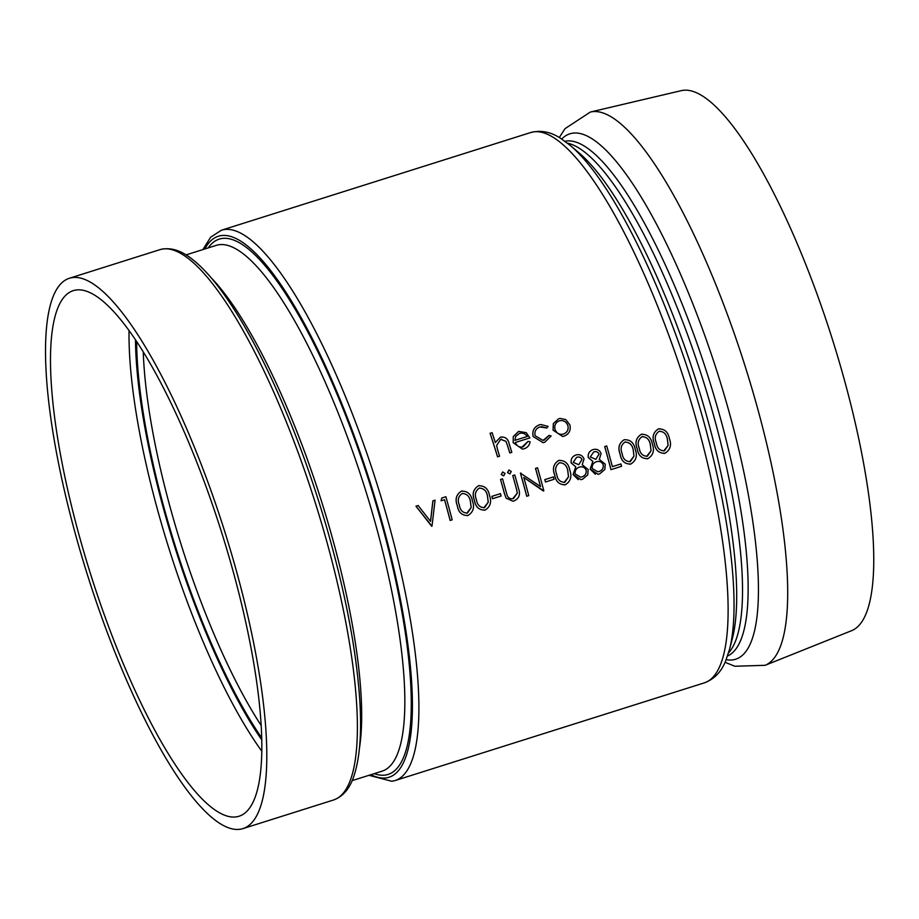 <?xml version="1.0" encoding="UTF-8"?>
<svg xmlns="http://www.w3.org/2000/svg" width="919" height="919" viewBox="0 0 919 919"><rect width="100%" height="100%" fill="white"/><g stroke="black" fill="none" stroke-linecap="round" stroke-linejoin="round"><path stroke-width="1.38" d="M659.279 428.748L658.326 428.966C653.168 432.321 651.812 437.145 654.294 443.44C655.35 450.149 658.912 453.412 664.954 453.239M641.244 434.354L642.266 434.124L641.244 434.354C636.086 437.72 634.742 442.544 637.212 448.84C638.28 455.537 641.83 458.799 647.872 458.638C653.202 455.307 654.673 450.459 652.341 444.072C651.1 437.341 647.413 434.101 641.29 434.354C636.12 437.685 634.776 442.51 637.246 448.84C638.337 455.571 641.899 458.834 647.918 458.627L646.953 458.845M624.173 439.753L624.208 439.741C619.038 443.084 617.694 447.909 620.176 454.227C621.267 460.959 624.817 464.221 630.836 464.026C636.12 460.706 637.591 455.858 635.259 449.46C634.018 442.728 630.331 439.489 624.208 439.741L624.173 439.753C619.004 443.107 617.66 447.932 620.13 454.239C621.198 460.936 624.748 464.198 630.79 464.038M593.077 449.575L593.123 449.563C589.435 450.93 587.815 453.595 588.286 457.547L592.881 461.407L590.216 469.127L597.959 474.273L599.613 473.894L604.84 469.483L605.253 464.164L599.291 459.385L601.106 453.561C599.567 449.977 596.902 448.644 593.123 449.563L593.077 449.575C589.401 450.93 587.792 453.584 588.24 457.547L592.835 461.418L590.17 469.127L595.363 474.25M575.995 454.974L576.041 454.962C572.353 456.329 570.745 458.983 571.204 462.935L575.799 466.806L573.134 474.514L580.877 479.672L582.531 479.281L587.758 474.882L588.171 469.563L582.209 464.773L584.036 458.96C582.485 455.376 579.832 454.043 576.041 454.962L575.995 454.974C572.319 456.318 570.71 458.983 571.159 462.946L575.753 466.806L573.088 474.526L578.281 479.649M558.695 460.43L558.741 460.43C553.571 463.762 552.227 468.587 554.708 474.916C555.788 481.648 559.349 484.91 565.369 484.704C570.653 481.384 572.123 476.536 569.791 470.149C568.551 463.417 564.863 460.178 558.741 460.43L558.695 460.43C553.537 463.796 552.193 468.621 554.662 474.916C555.731 481.613 559.28 484.876 565.323 484.715M509.126 470L507.518 472.573L509.965 473.905L511.263 471.401L508.85 470.068L507.564 472.573M502.865 471.975L501.257 474.549L503.704 475.881L505.002 473.377L502.59 472.044L501.303 474.549M479.385 485.577L478.431 485.795C473.262 489.149 471.918 493.974 474.388 500.281C475.456 506.978 479.006 510.24 485.048 510.068M461.349 491.183L462.36 490.964L461.349 491.183C456.18 494.548 454.836 499.373 457.306 505.668C458.374 512.365 461.935 515.639 467.978 515.467C473.296 512.147 474.767 507.288 472.435 500.901C471.194 494.169 467.518 490.93 461.384 491.183C456.226 494.514 454.882 499.339 457.352 505.668C458.443 512.4 461.993 515.662 468.012 515.456L467.047 515.674M560.119 418.432L558.66 418.765L553.364 423.498L553.031 430.138L562.623 436.479L564.151 436.123C569.137 434.055 571.044 430.299 569.86 424.831L565.748 419.569L560.119 418.432L558.695 418.754L553.41 423.487L553.066 430.138L562.658 436.468M549.08 435.376L543.003 440.431L535.111 435.709C534.284 431.39 535.903 428.472 539.97 426.944L546.771 428.024L548.138 426.416L540.912 424.509L539.407 424.842C534.1 426.875 532.009 430.77 533.135 436.525L543.06 442.648L544.737 442.257L551.136 435.974L549.125 435.376L544.14 440.178M528.057 441.384L523.175 446.806C519.442 447.622 516.823 446.186 515.341 442.487L529.849 437.903L526.242 432.642L518.615 431.413L513.273 436.548L513.181 442.728L522.509 449.15L524.06 448.782C527.426 447.702 529.447 445.359 530.125 441.786L528.011 441.384L522.118 447.036M513.273 436.548L513.216 442.728L522.509 449.15M501.383 436.95L500.396 437.18C505.105 436.514 508.035 438.708 509.16 443.762A288.532 71.992 72.5 0 1 511.814 452.332L509.781 452.964A288.532 71.992 -107.5 0 0 507.345 445.072L505.909 441.327L500.66 439.351L496.605 445.531L497.707 450.126A288.532 71.992 72.5 0 1 499.58 456.192L497.547 456.835A288.532 71.992 -107.5 0 0 490.08 433.308L492.113 432.665A288.532 71.992 72.5 0 1 495.33 442.59L500.396 437.18L495.284 442.59M431.689 526.288L415.951 506.174L418.122 505.496L430.54 521.349L432.929 500.821L435.066 500.143L431.976 526.208L415.985 506.162L418.122 505.496M430.494 521.349L432.883 500.821L435.066 500.143M441.097 500.809L441.729 498.029L445.876 496.719A288.532 71.992 72.5 0 1 452.182 519.821L450.195 520.453A288.532 71.992 -107.5 0 0 444.555 499.718L441.143 500.798L441.775 498.018L445.876 496.719M450.195 520.453L450.149 520.453A288.532 71.992 -107.5 0 0 444.52 499.729M492.515 498.718A288.532 71.992 -107.5 0 0 491.872 496.352L500.453 493.652A288.532 71.992 72.5 0 1 501.096 496.019L492.55 498.718A288.532 71.992 -107.5 0 0 491.906 496.34L500.453 493.652M517.305 493.089L516.616 489.425A288.532 71.992 -107.5 0 0 512.768 475.594A288.532 71.992 -107.5 0 1 516.57 489.425L517.305 493.089L512.756 498.672L513.595 498.489C510.7 499.281 508.598 498.351 507.277 495.709L506.358 492.653A288.532 71.992 72.5 0 0 502.521 478.833L500.533 479.465L502.521 478.833M514.766 474.962L512.768 475.594L514.766 474.962A288.532 71.992 72.5 0 1 518.638 488.908C520.568 494.342 519.132 498.316 514.33 500.832L512.848 501.165L506.059 498.155L512.882 501.165M504.359 493.411L506.105 498.144L504.405 493.4A288.532 71.992 -107.5 0 0 500.533 479.465L500.533 479.465A288.532 71.992 -107.5 0 1 504.359 493.411L504.405 493.4M540.498 486.53A288.532 71.992 -107.5 0 0 535.501 468.403L537.535 467.771A288.532 71.992 72.5 0 1 543.841 490.861L523.807 477.501A288.532 71.992 72.5 0 1 528.758 495.628L526.759 496.26A288.532 71.992 -107.5 0 0 520.453 473.17L540.544 486.565A288.532 71.992 -107.5 0 0 535.547 468.403L537.535 467.771M526.759 496.26L526.725 496.271A288.532 71.992 -107.5 0 0 520.418 473.17L520.878 473.032M545.461 481.993A288.532 71.992 -107.5 0 0 544.818 479.626L553.399 476.927A288.532 71.992 72.5 0 1 554.031 479.293L545.495 481.993A288.532 71.992 -107.5 0 0 544.852 479.615L553.399 476.927M612.387 466.634L620.922 463.946A288.532 71.992 72.5 0 1 621.554 466.312L611.02 469.643A288.532 71.992 -107.5 0 0 604.713 446.554L606.712 445.922A288.532 71.992 72.5 0 1 612.387 466.645L620.922 463.946M611.02 469.643L610.974 469.655A288.532 71.992 -107.5 0 0 604.679 446.554L606.712 445.922M87.569 564.381A275.562 68.753 72.5 0 1 73.164 290.68A275.562 68.753 72.5 0 1 221.72 532.721A275.562 68.753 72.5 0 1 239.17 816.198A275.562 68.753 72.5 0 1 87.569 564.381M84.341 564.886A288.532 71.992 72.5 0 1 69.258 278.296A288.532 71.992 72.5 0 1 224.81 531.756A288.532 71.992 72.5 0 1 243.075 828.57A288.532 71.992 72.5 0 1 84.341 564.886M590.331 112.049L681.14 90.682A283.178 70.648 72.5 0 1 682.415 90.43A283.178 70.648 72.5 0 1 833.315 342.259A283.178 70.648 72.5 0 1 851.706 630.641L765.113 665.31A290.163 72.394 -107.5 0 0 746.262 369.829A290.163 72.394 -107.5 0 0 591.652 111.785A290.163 72.394 -107.5 0 0 590.331 112.049L565.013 128.671L559.28 137.528M505.909 441.327L507.345 445.072M505.944 441.315L500.706 439.351L501.613 439.133M509.827 452.952A288.532 71.992 -107.5 0 0 507.38 445.06M490.08 433.308L492.113 432.665M497.593 456.823A288.532 71.992 -107.5 0 0 490.114 433.297M518.649 431.413L513.319 436.536M519.419 433.435L515.743 436.33L514.893 440.362L527.207 436.479C525.3 433.55 522.704 432.539 519.419 433.435L520.476 433.194M519.373 433.446C522.658 432.539 525.266 433.55 527.173 436.479L527.207 436.479M514.893 440.362L527.173 436.479M541.314 426.623L546.805 428.013M533.135 436.525L543.06 442.648M539.407 424.842L539.453 424.842C534.134 426.875 532.044 430.77 533.169 436.525M540.912 424.509L539.453 424.842M567.873 425.474L567.839 425.474C566.184 421.545 563.336 419.994 559.315 420.822C563.381 419.983 566.219 421.534 567.873 425.474C568.781 429.598 567.333 432.47 563.508 434.055C559.51 434.963 556.696 433.446 555.065 429.518C554.134 425.371 555.57 422.476 559.349 420.822L560.326 420.603M567.839 425.474C568.746 429.61 567.287 432.47 563.473 434.067L562.417 434.308M462.131 493.526C466.783 493.618 469.563 496.283 470.448 501.521L471.171 507.587L467.461 513.066C462.808 513.009 460.097 510.332 459.339 505.025C457.306 500.166 458.236 496.329 462.131 493.526L462.751 493.388M462.085 493.526C466.749 493.618 469.517 496.283 470.402 501.521L471.125 507.598L466.783 513.204M478.466 485.783C473.296 489.126 471.952 493.951 474.434 500.269C475.525 507.001 479.075 510.263 485.094 510.068C490.378 506.748 491.849 501.889 489.517 495.502C488.276 488.77 484.589 485.531 478.466 485.783L479.408 485.565M484.164 510.275L485.094 510.068M479.201 488.127C483.865 488.219 486.633 490.884 487.518 496.122L488.253 502.199L484.543 507.667C479.89 507.61 477.179 504.933 476.421 499.626C474.388 494.767 475.318 490.941 479.201 488.127L479.833 488M479.167 488.138C483.819 488.23 486.599 490.884 487.484 496.134L488.207 502.199L483.853 507.816M513.549 498.5L517.351 493.078M543.347 491.01L523.841 477.489M564.404 484.922L565.369 484.704M559.476 462.774C564.14 462.866 566.908 465.519 567.793 470.769L568.528 476.835L564.806 482.314C560.153 482.257 557.454 479.58 556.696 474.273C554.662 469.414 555.581 465.577 559.476 462.774L560.108 462.636M559.441 462.774C564.094 462.866 566.874 465.531 567.758 470.769L568.482 476.846L564.128 482.452M576.604 457.363C579.05 456.536 580.854 457.248 582.014 459.511L578.74 464.738L573.203 462.337L576.604 457.363L577.649 457.111M586.184 470.229L586.15 470.241C584.794 467.311 582.543 466.266 579.407 467.093C582.589 466.266 584.829 467.311 586.184 470.229C586.575 473.584 585.162 475.812 581.934 476.904L580.693 477.191L575.145 473.963C574.777 470.551 576.202 468.265 579.441 467.082L580.371 466.875M576.558 457.375C579.004 456.548 580.819 457.26 581.98 459.511L582.014 459.511M581.98 459.511L578.74 464.738M586.15 470.241C586.54 473.595 585.116 475.812 581.899 476.915L581.934 476.904M593.685 451.964C596.132 451.137 597.936 451.849 599.096 454.112L595.822 459.339L590.285 456.95L593.685 451.964L594.731 451.723M596.523 461.694C599.659 460.867 601.911 461.912 603.266 464.842C603.657 468.185 602.244 470.413 599.016 471.504L597.775 471.792L592.227 468.564C591.847 465.163 593.283 462.866 596.523 461.694L597.453 461.476M593.64 451.976C596.086 451.149 597.89 451.861 599.05 454.112L595.822 459.339M596.477 461.694C599.625 460.867 601.876 461.924 603.232 464.842L603.266 464.842M603.232 464.842C603.622 468.196 602.198 470.425 598.97 471.516L599.016 471.504M629.871 464.244L630.836 464.026M633.995 456.157L633.26 450.08C632.341 444.853 629.561 442.188 624.909 442.096C629.607 442.177 632.375 444.842 633.26 450.08L633.995 456.157L630.285 461.637C625.632 461.579 622.921 458.891 622.163 453.595C620.13 448.736 621.06 444.899 624.943 442.096L625.575 441.959M633.949 456.169L629.595 461.775M642.025 436.697C646.689 436.789 649.457 439.443 650.342 444.693L651.066 450.758L647.355 456.238C642.703 456.18 640.003 453.504 639.245 448.196C637.212 443.337 638.131 439.5 642.025 436.697L642.691 436.548M641.99 436.697C646.643 436.789 649.411 439.454 650.307 444.693L651.066 450.758L646.677 456.375M658.372 428.955C653.202 432.286 651.858 437.122 654.328 443.44C655.419 450.172 658.98 453.435 665 453.239C670.273 449.919 671.755 445.06 669.423 438.673C668.17 431.941 664.494 428.702 658.372 428.955L659.302 428.736M664.023 453.458L665 453.239M659.107 431.298C663.759 431.39 666.539 434.055 667.424 439.293L668.147 445.37L664.437 450.838C659.785 450.781 657.074 448.104 656.315 442.797C654.282 437.938 655.213 434.113 659.107 431.298L659.727 431.16M659.061 431.31C663.725 431.39 666.493 434.055 667.378 439.305L668.113 445.37L663.759 450.988M530.562 132.577A288.532 71.992 72.5 0 1 686.125 386.026A288.532 71.992 72.5 0 1 704.391 682.84C714.143 679.221 721.197 672.007 725.539 661.209L729.479 649.572A284.316 70.935 -107.5 0 0 692.604 383.981A284.316 70.935 -107.5 0 0 570.217 145.397L560.303 138.137C550.538 131.785 540.625 129.935 530.562 132.577L221.353 230.255L210.623 237.228L202.927 249.566M369.001 775.303L391.896 781.299L395.181 780.53A288.532 71.992 -107.5 0 0 376.905 483.704A288.532 71.992 -107.5 0 0 221.353 230.255M261.283 725.677A262.696 65.536 72.5 0 1 143.261 352.069M136.621 341.673A267.647 66.777 -107.5 0 0 261.812 738.003M261.869 740.059A270.611 67.512 72.5 0 1 135.484 339.961M129.039 330.714A275.562 68.753 -107.5 0 0 166.178 539.545A275.562 68.753 -107.5 0 0 261.904 751.328M186.017 254.908L216.091 245.407A275.677 68.776 72.5 0 1 364.717 487.552A275.677 68.776 72.5 0 1 382.166 771.144L352.092 780.645M374.251 773.649A280.617 70.016 -107.5 0 0 385.693 775.016A280.617 70.016 -107.5 0 0 363.89 465.634A280.617 70.016 -107.5 0 0 208.176 247.9M359.501 747.767A275.677 68.776 -107.5 0 0 321.478 501.211A275.677 68.776 -107.5 0 0 210.956 277.561M204.822 248.957A283.592 70.752 72.5 0 1 362.316 458.673A283.592 70.752 72.5 0 1 386.554 777.853A283.592 70.752 72.5 0 1 370.908 774.706M159.837 249.681A288.532 71.992 72.5 0 1 315.401 503.141A288.532 71.992 72.5 0 1 333.666 799.955C343.603 796.336 350.61 787.526 354.7 773.522C360.064 755.786 361.741 731.248 359.754 699.899C356.377 650.25 345.498 593.295 327.107 529.034C312.035 477.099 294.31 428.725 273.919 383.924C255.333 343.327 236.849 310.99 218.504 286.889C209.543 275.183 200.928 266.085 192.668 259.572C181.123 250.209 170.176 246.912 159.837 249.681L69.258 278.296M570.217 145.397L578.694 152.577A274.207 68.408 72.5 0 1 696.728 382.672A274.207 68.408 72.5 0 1 732.305 638.831L729.479 649.572M728.537 652.949A269.991 67.363 -107.5 0 0 703.207 380.627A269.991 67.363 -107.5 0 0 567.494 143.18M564.955 141.25A269.991 67.363 72.5 0 1 565.736 141.112A269.991 67.363 72.5 0 1 709.319 380.34A269.991 67.363 72.5 0 1 727.561 655.982M726.194 659.647A275.505 68.741 -107.5 0 0 725.263 398.559A275.505 68.741 -107.5 0 0 572.319 133.244A275.505 68.741 -107.5 0 0 561.727 139.033M395.181 780.53L704.391 682.84M243.075 828.57L333.666 799.955M725.057 662.289L734.832 666.252L765.113 665.31"/></g></svg>
